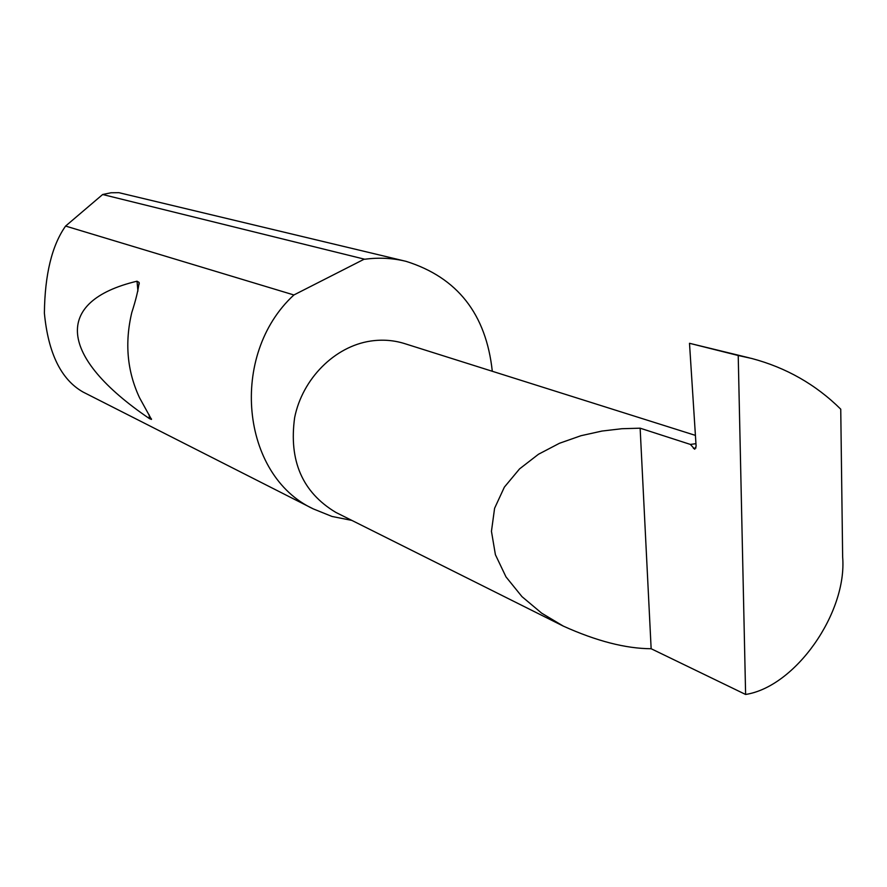 <?xml version="1.0" encoding="UTF-8"?>
<svg xmlns="http://www.w3.org/2000/svg" width="887" height="887" viewBox="0 0 887 887"><rect width="100%" height="100%" fill="white"/><g stroke="black" fill="none" stroke-linecap="round" stroke-linejoin="round"><path stroke-width="1.33" d="M689.498 343.291L738.217 355.499L745.612 694.466L651.147 648.73C625.745 648.619 596.474 641.079 563.334 626.122L541.658 613.15L521.977 596.641L505.989 576.883L495.401 554.685L491.453 531.313L494.591 508.284L504.381 487.107L519.56 468.89L538.476 454.255L559.431 443.289L580.963 435.717L602.007 431.049L621.854 428.72L640.137 428.188L690.396 444.431L694.732 449.232L696.118 446.283L689.498 343.291L749.371 357.882M336.872 512.919L335.752 512.353C302.412 492.318 288.707 460.741 294.639 417.633C302.423 378.682 334.765 346.362 370.633 341.063C382.519 339.311 393.994 340.209 405.082 343.746L695.419 435.384M131.786 312.546C124.579 342.925 127.163 371.331 139.547 397.764L151.477 419.429L149.448 418.609C58.708 357.017 52.688 301.303 137.019 281.201L139.104 282.432C138.261 290.071 135.822 300.105 131.786 312.546M492.296 371.276C486.143 314.12 457.415 277.476 406.091 261.355L118.913 192.679L111.03 192.767L102.659 194.508L65.594 226.063C51.934 245.411 44.86 274.438 44.383 313.122C48.231 353.314 61.136 379.625 83.068 392.043L84.032 392.531M65.594 226.063L293.896 294.972C228.691 354.944 240.987 475.443 313.277 508.894L332.026 516.467L351.829 520.392M406.091 261.355C392.642 258.062 378.871 257.363 364.768 259.248L102.659 194.508M745.612 694.466C795.451 686.782 847.273 612.74 842.65 556.981L840.743 409.173C815.807 384.514 786.137 367.617 751.721 358.47L738.217 355.499M651.147 648.73L640.137 428.188M293.896 294.972L363.792 259.392M695.951 443.677L690.396 444.431M695.962 447.968L693.446 448.423M137.019 281.201L137.917 291.102M149.094 414.661L149.448 418.609M563.334 626.122L335.752 512.353M83.068 392.043L313.277 508.894M139.104 282.432L139.248 284.04M151.422 418.841L151.477 419.429"/></g></svg>
